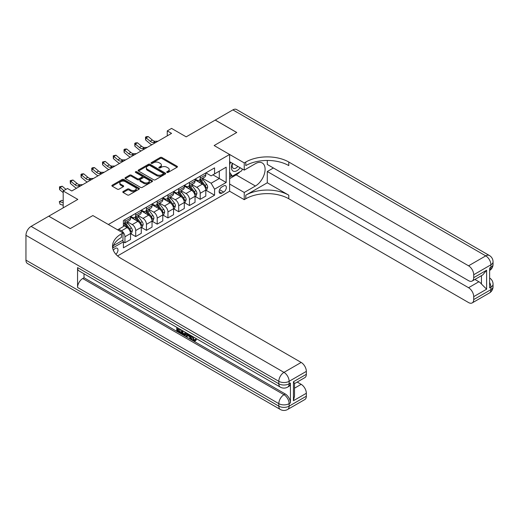 <?xml version="1.0" encoding="UTF-8"?>
<svg xmlns="http://www.w3.org/2000/svg" width="519" height="519" viewBox="0 0 519 519"><rect width="100%" height="100%" fill="white"/><g stroke="black" fill="none" stroke-linecap="round" stroke-linejoin="round"><path stroke-width="0.78" d="M166.943 172.418A0.837 0.48 0 0 0 168.124 172.418L177.096 167.235A1.194 0.688 0 0 0 177.446 166.748A1.194 0.688 0 0 0 177.096 166.262L161.896 157.491A1.194 0.688 0 0 0 160.209 157.491L151.237 162.668A0.837 0.48 0 0 0 150.997 163.011A0.837 0.48 0 0 0 151.237 163.349A0.837 0.48 0 0 0 152.424 163.349L153.585 162.681A3.821 2.206 0 0 1 158.983 162.681L160.254 163.414A3.821 2.206 0 0 1 161.37 164.971A3.821 2.206 0 0 1 160.254 166.534L159.093 167.202A0.837 0.48 0 0 0 158.846 167.54A0.837 0.48 0 0 0 159.093 167.884A0.837 0.48 0 0 0 160.274 167.884L161.435 167.215A3.821 2.206 0 0 1 166.839 167.215L168.104 167.942A3.821 2.206 0 0 1 169.22 169.505A3.821 2.206 0 0 1 168.104 171.062L166.943 171.737A0.837 0.48 0 0 0 166.696 172.074A0.837 0.48 0 0 0 166.943 172.418L166.943 171.737M115.899 254.297A3.893 2.245 120 0 0 117.878 250.917A3.893 2.245 120 0 0 117.171 248.231A3.893 2.245 120 0 0 115.224 248.426A3.893 2.245 120 0 0 113.356 250.353M123.146 191.511A1.194 0.688 0 0 0 122.795 191.998A1.194 0.688 0 0 0 123.146 192.484L127.408 194.949A1.194 0.688 0 0 0 129.101 194.949L139.06 189.195A1.194 0.688 0 0 0 139.41 188.708A1.194 0.688 0 0 0 139.06 188.222L123.866 179.444A1.194 0.688 0 0 0 122.179 179.444L112.214 185.199A1.194 0.688 0 0 0 111.864 185.685A1.194 0.688 0 0 0 112.214 186.172L117.365 189.15A1.194 0.688 0 0 0 119.052 189.15L123.314 186.684A1.194 0.688 0 0 0 123.665 186.198A1.194 0.688 0 0 0 123.314 185.711L120.765 184.239A3.192 1.842 0 0 1 119.824 182.935A3.192 1.842 0 0 1 121.796 181.228A3.192 1.842 0 0 1 125.28 181.631L135.284 187.404A3.192 1.842 0 0 1 136.218 188.708A3.192 1.842 0 0 1 134.246 190.415A3.192 1.842 0 0 1 130.769 190.012L129.101 189.052A1.194 0.688 0 0 0 127.408 189.052L123.146 191.511L123.146 192.484M267.291 160.455L267.291 164.458L468.553 280.656A7.298 4.21 -120 0 0 472.199 281.013L482.754 274.921L486.614 270.224L486.614 289.193L473.711 296.641L473.711 299.573L490.916 289.641L490.916 287.156L489.625 287.902L489.625 268.038L490.916 267.298L490.916 264.813L473.711 274.746A7.298 4.21 -120 0 0 468.553 265.806L485.752 255.873L232.888 109.885L215.255 120.064L236.755 132.481L214.139 145.541L236.716 132.501L215.21 120.09L186.185 136.847L171.562 128.407L167.261 130.892L171.562 133.37L71.791 190.973L67.489 188.488L63.195 190.973L63.195 207.859M25.95 260.149L278.813 406.137A7.298 4.21 120 0 0 280.325 409.478L27.462 263.49A7.298 4.21 -60 0 1 25.95 260.149L25.95 235.315A7.298 4.21 -60 0 1 31.108 226.381L48.741 216.196L70.247 228.613L92.862 215.554L70.286 228.587L48.786 216.176L77.811 199.413L63.195 190.973M113.369 245.675L122.971 240.135L122.971 232.934L92.862 215.554L108.348 224.493L229.619 154.474L229.619 191.226L244.241 199.666L245.785 198.771A30.407 17.555 180 0 1 288.791 198.771L468.553 302.551A7.298 4.21 -120 0 0 472.199 302.914A7.298 4.21 -120 0 0 473.711 299.573M245.785 162.025A30.407 17.555 180 0 1 288.791 162.025L288.791 165.6A30.407 17.555 180 0 0 245.785 165.6L245.785 162.025L244.241 162.921L214.139 145.541L229.619 154.474M153.669 179.788A1.194 0.688 0 0 0 155.356 179.788L165.314 174.04A1.194 0.688 0 0 0 165.665 173.547A1.194 0.688 0 0 0 165.314 173.061L150.121 164.289A1.194 0.688 0 0 0 148.434 164.289L138.469 170.037A1.194 0.688 0 0 0 138.119 170.53A1.194 0.688 0 0 0 138.469 171.017L153.669 179.788M135.894 172.6A0.837 0.48 0 0 1 136.737 172.717L136.737 171.724L152.19 180.644A1.194 0.688 0 0 1 152.541 181.131A1.194 0.688 0 0 1 152.19 181.618L142.225 187.365A1.194 0.688 0 0 1 140.539 187.365L125.345 178.594L125.345 177.621A1.194 0.688 0 0 0 124.995 178.108A1.194 0.688 0 0 0 125.345 178.594M125.345 177.621L129.607 175.156A1.194 0.688 0 0 1 131.294 175.156L137.457 178.718A1.194 0.688 0 0 0 139.144 178.718L141.972 177.083A1.194 0.688 0 0 0 142.323 176.596A1.194 0.688 0 0 0 141.972 176.11L135.556 172.405A0.837 0.48 0 0 1 135.316 172.061A0.837 0.48 0 0 1 135.829 171.62A0.837 0.48 0 0 1 136.737 171.724M223.683 185.912L221.795 187.002A3.769 2.18 120 0 0 219.329 190.324A3.769 2.18 120 0 0 219.907 193.347A3.769 2.18 120 0 0 221.795 193.159L223.683 192.069A3.769 2.18 120 0 0 226.148 188.741A3.769 2.18 120 0 0 225.57 185.724A3.769 2.18 120 0 0 223.683 185.912M117.553 255.925L229.619 191.226M205.92 172.872L211.129 175.876L214.568 173.891L214.568 167.884L123.399 220.517L123.399 226.531L117.638 229.852M214.568 173.891L226.18 167.189L226.18 182.48L214.568 189.188L211.129 183.226L202.572 178.289M205.92 190.207L214.568 195.196L214.568 189.188M214.568 195.196L123.399 247.829L123.399 241.822L112.675 248.011M167.261 130.892L167.261 135.855M212.933 174.838L219.297 178.51L219.297 171.16L226.18 167.189M211.129 183.226L219.297 178.51L226.18 182.48M123.399 241.873L124.943 242.769L124.943 236.755A4.866 2.809 -120 0 0 121.504 230.799L118.754 229.21M124.943 242.769L130.535 239.538L130.535 233.531A4.866 2.809 -120 0 0 127.097 227.569L123.399 225.434M130.665 233.654L135.699 236.56L135.699 230.553A4.866 2.809 -120 0 0 132.254 224.591L127.317 221.743M135.699 236.56L141.285 233.329L141.285 227.322A4.866 2.809 -120 0 0 137.846 221.366L130.535 217.143M141.415 227.445L146.449 230.352L146.449 224.344A4.866 2.809 -120 0 0 143.01 218.382L138.067 215.534M146.449 230.352L152.041 227.121L152.041 221.113A4.866 2.809 -120 0 0 148.596 215.158L141.285 210.935M152.171 221.237L157.199 224.143L157.199 218.136A4.866 2.809 -120 0 0 153.76 212.18L148.817 209.326M157.199 224.143L162.791 220.919L162.791 214.911A4.866 2.809 -120 0 0 159.352 208.949L152.041 204.726M162.921 215.035L167.948 217.935L167.948 211.927A4.866 2.809 -120 0 0 164.51 205.972L159.573 203.117M167.948 217.935L173.541 214.71L173.541 208.703A4.866 2.809 -120 0 0 170.102 202.741L162.791 198.524M173.67 208.826L178.698 211.733L178.698 205.725A4.866 2.809 -120 0 0 175.26 199.763L170.323 196.909M178.698 211.733L184.29 208.502L184.29 202.494A4.866 2.809 -120 0 0 180.852 196.532L173.541 192.315M184.42 202.618L189.454 205.524L189.454 199.517A4.866 2.809 -120 0 0 186.01 193.555L181.073 190.707M189.454 205.524L195.04 202.293L195.04 196.286A4.866 2.809 -120 0 0 191.602 190.33L184.29 186.107M195.17 196.409L200.204 199.315L200.204 193.308A4.866 2.809 -120 0 0 196.766 187.346L191.822 184.498M200.204 199.315L205.796 196.091L205.796 190.077A4.866 2.809 -120 0 0 202.352 184.122L195.04 179.898M195.17 179.081L196.766 180.002A4.866 2.809 -120 0 0 199.199 180.242A4.866 2.809 -120 0 0 200.204 178.011L200.204 176.175M184.42 185.289L186.01 186.204A4.866 2.809 -120 0 0 188.442 186.451A4.866 2.809 -120 0 0 189.454 184.219L189.454 182.383M173.67 191.498L175.26 192.413A4.866 2.809 -120 0 0 177.693 192.653A4.866 2.809 -120 0 0 178.698 190.428L178.698 188.592M162.921 197.7L164.51 198.621A4.866 2.809 -120 0 0 166.943 198.861A4.866 2.809 -120 0 0 167.948 196.636L167.948 194.8M152.164 203.909L153.76 204.83A4.866 2.809 -120 0 0 156.193 205.07A4.866 2.809 -120 0 0 157.199 202.845L157.199 201.002M141.415 210.117L143.01 211.032A4.866 2.809 -120 0 0 145.443 211.278A4.866 2.809 -120 0 0 146.449 209.047L146.449 207.211M130.665 216.326L132.254 217.24A4.866 2.809 -120 0 0 134.687 217.48A4.866 2.809 -120 0 0 135.699 215.255L135.699 213.419M199.199 180.242L204.784 177.011A4.866 2.809 -120 0 0 205.796 174.786L205.796 172.95M188.442 186.451L194.035 183.22A4.866 2.809 -120 0 0 195.04 180.995L195.04 179.152M177.693 192.653L183.285 189.429A4.866 2.809 -120 0 0 184.29 187.197L184.29 185.361M166.943 198.861L172.535 195.637A4.866 2.809 -120 0 0 173.541 193.405L173.541 191.569M156.193 205.07L161.779 201.839A4.866 2.809 -120 0 0 162.791 199.614L162.791 197.778M145.443 211.278L151.029 208.048A4.866 2.809 -120 0 0 152.041 205.822L152.041 203.986M134.687 217.48L140.279 214.256A4.866 2.809 -120 0 0 141.285 212.031L141.285 210.189M123.399 223.89A4.866 2.809 -120 0 0 123.937 223.689L129.529 220.465A4.866 2.809 -120 0 0 130.535 218.233L130.535 216.397M123.937 223.689A4.866 2.809 -120 0 0 124.943 221.464L124.943 219.628M122.562 240.368L123.399 241.822M167.274 172.535L168.104 172.055A3.821 2.206 0 0 0 169.22 170.498L169.22 169.505M161.37 164.971L161.37 165.963A3.821 2.206 0 0 1 160.254 167.527L159.424 168M177.076 167.248L161.896 158.483A1.194 0.688 0 0 0 160.209 158.483L151.574 163.466M165.302 174.047L150.121 165.282A1.194 0.688 0 0 0 148.434 165.282L138.489 171.023L138.469 170.037M163.206 173.891A0.837 0.48 0 0 0 163.453 173.547A0.837 0.48 0 0 0 163.206 173.21L149.868 165.509A0.837 0.48 0 0 0 148.687 165.509L147.461 166.216A3.821 2.206 0 0 0 146.345 167.773A3.821 2.206 0 0 0 147.461 169.337L156.582 174.598A3.821 2.206 0 0 0 161.98 174.598L163.206 173.891L163.206 174.884A0.837 0.48 0 0 0 163.453 174.54L163.453 173.547M146.345 167.773L146.345 168.766A3.821 2.206 0 0 0 147.461 170.329L147.461 169.337M163.206 174.884L161.98 175.591A3.821 2.206 0 0 1 156.582 175.591L147.461 170.329M125.358 178.601L129.607 176.149L129.607 175.156M142.323 176.596L142.323 177.589A1.194 0.688 0 0 1 141.972 178.075L139.144 179.71A1.194 0.688 0 0 1 137.457 179.71L131.294 176.149A1.194 0.688 0 0 0 129.607 176.149M136.737 172.717L152.171 181.624M143.854 182.409A3.192 1.842 0 0 0 147.331 182.811A3.192 1.842 0 0 0 149.303 181.105A3.192 1.842 0 0 0 148.369 179.801L144.846 177.764A1.194 0.688 0 0 0 143.153 177.764L140.325 179.399A1.194 0.688 0 0 0 139.981 179.885A1.194 0.688 0 0 0 140.325 180.372L143.854 182.409L143.854 183.402A3.192 1.842 0 0 0 147.331 183.804A3.192 1.842 0 0 0 149.303 182.098L149.303 181.105M139.981 179.885L139.981 180.878A1.194 0.688 0 0 0 140.325 181.365L140.325 180.372M143.854 183.402L140.325 181.365M136.218 188.708L136.218 189.701A3.192 1.842 0 0 1 134.246 191.407A3.192 1.842 0 0 1 130.769 191.005L129.101 190.045A1.194 0.688 0 0 0 127.408 190.045L123.165 192.497M119.824 182.935L119.824 183.927A3.192 1.842 0 0 0 120.765 185.231L120.765 184.239M123.301 186.697L120.765 185.231M139.06 188.222L139.06 189.195L123.866 180.443A1.194 0.688 0 0 0 122.179 180.443L112.234 186.185M205.796 190.278L206.828 189.682L207.684 187.197A3.224 1.862 -120 0 0 206.659 184.453L203.143 179.762A9.303 5.372 -120 0 0 202.125 178.549M198.634 181.974A9.303 5.372 -120 0 0 196.727 179.976M205.498 188.306L205.946 187.34A3.224 1.862 -120 0 0 205.024 185.4L201.508 180.709A9.303 5.372 -120 0 0 200.496 179.49M199.627 179.989A7.727 4.457 60 0 1 200.898 181.436L203.87 185.4M199.458 180.087A9.303 5.372 60 0 1 200.477 181.306L202.812 184.42M155.843 142.446L153.131 142.524A6.079 3.51 60 0 1 150.179 141.259L146.079 137.814L145.605 139.961L149.699 143.406A9.121 5.268 -120 0 0 151.814 144.775M157.99 141.207L155.278 141.285A6.079 3.51 60 0 1 152.333 140.02L148.233 136.575L146.079 137.814L145.495 137.172L146.352 136.672L148.233 136.575M145.605 139.961L145.495 137.172M195.04 196.487L196.078 195.89L196.935 193.405A3.224 1.862 -120 0 0 195.903 190.661L192.393 185.971A9.303 5.372 -120 0 0 191.375 184.758M187.884 188.183A9.303 5.372 -120 0 0 185.977 186.185M194.748 194.515L195.196 193.542A3.224 1.862 -120 0 0 194.275 191.608L190.758 186.911A9.303 5.372 -120 0 0 189.74 185.698M188.877 186.198A7.727 4.457 60 0 1 190.142 187.638L193.12 191.608M188.708 186.295A9.303 5.372 60 0 1 189.727 187.508L192.062 190.629M184.29 202.695L185.322 202.099L186.185 199.614A3.224 1.862 -120 0 0 185.153 196.87L181.644 192.179A9.303 5.372 -120 0 0 180.625 190.96M177.128 194.385A9.303 5.372 -120 0 0 175.227 192.393M183.998 200.717L184.446 199.75A3.224 1.862 -120 0 0 183.518 197.81L180.009 193.12A9.303 5.372 -120 0 0 178.99 191.907M178.127 192.406A7.727 4.457 60 0 1 179.392 193.847L182.37 197.817M177.959 192.504A9.303 5.372 60 0 1 178.977 193.717L181.313 196.837M173.541 208.898L174.572 208.307L175.435 205.822A3.224 1.862 -120 0 0 174.403 203.078L170.887 198.388A9.303 5.372 -120 0 0 169.875 197.168M166.378 200.594A9.303 5.372 -120 0 0 164.471 198.602M173.249 206.925L173.69 205.959A3.224 1.862 -120 0 0 172.769 204.019L169.252 199.328A9.303 5.372 -120 0 0 168.24 198.115M167.378 198.615A7.727 4.457 60 0 1 168.643 200.055L171.614 204.025M167.209 198.706A9.303 5.372 60 0 1 168.221 199.925L170.563 203.046M145.093 148.655L142.381 148.732A6.079 3.51 60 0 1 139.429 147.467L135.329 144.023L134.849 146.17L138.949 149.615A9.121 5.268 -120 0 0 141.064 150.977M147.24 147.415L144.529 147.487A6.079 3.51 60 0 1 141.577 146.228L137.483 142.783L135.329 144.023L134.739 143.38L135.602 142.881L137.483 142.783M134.849 146.17L134.739 143.38M134.337 154.863L131.631 154.934A6.079 3.51 60 0 1 128.68 153.676L124.579 150.231L124.099 152.378L128.199 155.823A9.121 5.268 -120 0 0 130.314 157.186M136.491 153.624L133.779 153.695A6.079 3.51 60 0 1 130.827 152.437L126.727 148.992L124.579 150.231L123.989 149.589L124.852 149.089L126.727 148.992M124.099 152.378L123.989 149.589M123.587 161.072L120.875 161.143A6.079 3.51 60 0 1 117.93 159.884L113.83 156.44L113.35 158.58L117.45 162.025A9.121 5.268 -120 0 0 119.565 163.394M125.741 159.826L123.029 159.904A6.079 3.51 60 0 1 120.077 158.639L115.977 155.194L113.83 156.44L113.239 155.791L115.977 155.194M113.35 158.58L113.239 155.791M162.791 215.106L163.822 214.509L164.679 212.031A3.224 1.862 -120 0 0 163.654 209.28L160.137 204.59A9.303 5.372 -120 0 0 159.125 203.377M155.629 206.802A9.303 5.372 -120 0 0 153.721 204.81M162.499 213.134L162.94 212.167A3.224 1.862 -120 0 0 162.019 210.227L158.503 205.537A9.303 5.372 -120 0 0 157.491 204.317M156.621 204.817A7.727 4.457 60 0 1 157.893 206.264L160.864 210.234M156.459 204.914A9.303 5.372 60 0 1 157.471 206.134L159.807 209.248M112.837 167.274L110.125 167.352A6.079 3.51 60 0 1 107.174 166.093L103.073 162.648L102.6 164.789L106.7 168.234A9.121 5.268 -120 0 0 108.815 169.603M114.984 166.035L112.279 166.112A6.079 3.51 60 0 1 109.327 164.847L105.227 161.403L103.073 162.648L102.49 161.999L105.227 161.403M102.6 164.789L102.49 161.999M232.382 163.271A7.908 4.567 120 0 0 232.927 170.972A7.908 4.567 120 0 0 239.81 168.188A7.908 4.567 120 0 0 240.141 167.754M229.619 164.698L230.579 162.233M242.354 169.025L241.659 170.816L232.369 176.175L229.619 172.256M229.619 174.585L232.369 176.175M232.642 163.427A5.411 3.127 120 0 0 233.291 168.312A5.411 3.127 120 0 0 237.845 166.424M229.619 184.024L244.241 192.465L255.419 186.01A13.682 7.902 120 0 0 264.359 173.949A13.682 7.902 120 0 0 262.264 162.985A13.682 7.902 120 0 0 255.419 163.66L244.241 170.115L244.241 162.921M244.241 192.465L244.241 199.666M267.291 182.779L245.785 195.196A30.407 17.555 180 0 1 288.791 195.196L267.291 182.779L267.291 171.51L273.396 167.981M473.711 296.641A7.298 4.21 -120 0 0 468.553 287.708L478.868 281.746A7.298 4.21 60 0 1 481.45 284.036L481.45 275.673M267.291 171.51L468.553 287.708M232.888 109.885A7.298 4.21 -60 0 1 236.534 109.522L489.404 255.51A7.298 4.21 120 0 0 485.752 255.873A7.298 4.21 60 0 1 490.916 264.813A7.298 4.21 180 0 0 493.05 261.836A7.298 7.298 0 0 0 489.404 255.51M229.619 161.675L244.241 170.115M472.199 281.013A7.298 4.21 -120 0 0 473.711 277.671L486.614 270.224M473.711 274.746L473.711 277.671M288.791 162.025L468.553 265.806M474.904 279.456L478.868 281.746M486.614 289.193L481.45 284.036M239.947 171.802A13.682 7.902 -60 0 1 236.158 174.884L229.619 178.659M229.619 177.07L231.772 175.831M192.607 336.455L194.203 339.789L194.807 340.003M191.991 336.13L193.516 340.192L194.521 340.315L195.65 339.134L196.377 339.75L195.086 341.113L193.587 340.918C191.998 339.841 191.2 338.349 191.193 336.435L191.252 335.702M187.781 335.657L186.762 336.902L185.99 336.455L187.288 333.419M190.564 335.306L191.595 338.894L190.908 339.296L190.136 338.849L189.545 336.675L187.346 335.404L186.762 336.902M178.186 329.202L178.186 330.467L181.228 332.225L181.228 332.913L180.541 333.308L176.771 331.128L176.771 327.34M180.897 329.727L180.21 330.369L177.498 328.799L177.498 330.863L178.186 330.467M77.558 267.596L278.813 383.788A7.298 4.21 120 0 0 280.325 387.129L79.07 270.937A7.298 4.21 -60 0 1 77.558 267.596L77.558 287.455A7.298 4.21 -60 0 1 82.716 278.521L84.007 277.775L285.268 393.973A7.298 4.21 60 0 1 290.426 402.906L290.426 383.048A7.298 4.21 60 0 1 288.914 386.389L287.623 387.129A7.298 4.21 -120 0 0 289.135 383.788L290.426 383.048M84.007 277.775L84.007 273.785M185.711 332.504L185.77 333.315L186.438 332.926L185.744 334.885L185.056 335.287L183.382 334.95L181.533 333.879L181.533 330.09M122.971 232.934L121.42 233.829A30.407 17.555 0 0 0 112.513 246.24A30.407 17.555 0 0 0 121.42 258.657L301.176 362.437A7.298 4.21 60 0 1 306.34 371.377L289.135 381.309L289.135 383.788A7.298 4.21 0 0 1 278.813 383.788L278.813 381.309L25.95 235.315M293.436 381.757L294.507 383.372L294.507 396.127L293.436 400.726L293.436 381.757L306.34 374.303L306.34 371.377M306.34 374.303A7.298 4.21 60 0 1 304.828 377.644L294.507 383.606M297.205 382.042L301.176 384.339A7.298 4.21 60 0 1 306.34 393.272L293.436 400.726M290.426 402.906L289.135 403.652L289.135 406.137L306.34 396.205L306.34 393.272M306.34 396.205A7.298 4.21 60 0 1 304.828 399.546L287.623 409.478A7.298 4.21 -120 0 0 289.135 406.137A7.298 4.21 0 0 1 278.813 406.137L278.813 403.652L77.558 287.455M121.42 233.829L121.42 237.404A30.407 17.555 0 0 0 112.668 248.03M177.498 330.863L180.541 332.621L181.228 332.225M180.541 332.621L180.541 333.308M177.498 327.761L180.515 329.507M180.21 329.682L180.21 330.369M185.77 333.315L185.056 335.287M182.26 330.512L182.26 333.613L183.324 334.23L184.543 334.508L184.985 332.089M182.948 330.908L182.948 333.217L185.231 334.113M182.26 333.613L182.948 333.217M183.324 334.23L184.011 333.834M189.604 334.755L190.908 339.296M187.969 333.808L187.567 334.846L189.325 335.858L188.922 334.359M188.403 334.061L188.254 334.444L189.072 334.917M187.567 334.846L188.254 334.444M193.516 340.192L194.203 339.789M191.92 336.85L192.581 336.468M194.962 339.53L195.689 340.146L196.377 339.75M195.689 340.146L195.086 341.113M152.041 221.315L153.073 220.718L153.929 218.233A3.224 1.862 -120 0 0 152.904 215.489L149.388 210.798A9.303 5.372 -120 0 0 148.369 209.585M144.879 213.011A9.303 5.372 -120 0 0 142.972 211.012M151.743 219.342L152.19 218.376A3.224 1.862 -120 0 0 151.269 216.436L147.753 211.746A9.303 5.372 -120 0 0 146.741 210.526M145.871 211.025A7.727 4.457 60 0 1 147.143 212.466L150.114 216.436M145.703 211.123A9.303 5.372 60 0 1 146.721 212.336L149.057 215.456M102.087 173.482L99.376 173.56A6.079 3.51 60 0 1 96.424 172.295L92.324 168.85L91.85 170.998L95.944 174.442A9.121 5.268 -120 0 0 98.059 175.805M104.235 172.243L101.523 172.314A6.079 3.51 60 0 1 98.578 171.056L94.477 167.611L92.324 168.85L91.74 168.208L92.596 167.708L94.477 167.611M91.85 170.998L91.74 168.208M141.285 227.523L142.323 226.926L143.179 224.442A3.224 1.862 -120 0 0 142.148 221.697L138.638 217.007A9.303 5.372 -120 0 0 137.619 215.787M134.129 219.213A9.303 5.372 -120 0 0 132.222 217.221M140.993 225.544L141.44 224.578A3.224 1.862 -120 0 0 140.519 222.638L137.003 217.948A9.303 5.372 -120 0 0 135.984 216.734M135.122 217.234A7.727 4.457 60 0 1 136.387 218.674L139.364 222.645M134.953 217.331A9.303 5.372 60 0 1 135.972 218.544L138.307 221.665M91.338 179.691L88.626 179.769A6.079 3.51 60 0 1 85.674 178.504L81.574 175.059L81.094 177.206L85.194 180.651A9.121 5.268 -120 0 0 87.309 182.013M93.485 178.452L90.773 178.523A6.079 3.51 60 0 1 87.821 177.264L83.728 173.82L81.574 175.059L80.983 174.416L81.846 173.917L83.728 173.82M81.094 177.206L80.983 174.416M130.535 233.725L131.567 233.135L132.429 230.65A3.224 1.862 -120 0 0 131.398 227.906L127.888 223.215A9.303 5.372 -120 0 0 126.87 221.996M130.243 231.753L130.691 230.786A3.224 1.862 -120 0 0 129.763 228.847L126.253 224.156A9.303 5.372 -120 0 0 125.235 222.943M124.372 223.442A7.727 4.457 60 0 1 125.637 224.883L128.615 228.853M124.203 223.54A9.303 5.372 60 0 1 125.222 224.753L127.557 227.873M80.581 185.899L77.876 185.971A6.079 3.51 60 0 1 74.924 184.712L70.824 181.267L70.344 183.408L74.444 186.859A9.121 5.268 -120 0 0 76.559 188.222M82.735 184.654L80.023 184.732A6.079 3.51 60 0 1 77.072 183.473L72.971 180.022L70.824 181.267L70.234 180.618L72.971 180.022M70.344 183.408L70.234 180.618M63.195 205.258L60.074 204.278L59.296 201.677L61.742 200.34L63.195 200.795M61.742 200.34L59.594 201.586L63.195 202.715M59.296 201.677L60.074 204.278M65.958 189.377L62.222 186.23L60.074 187.476L59.594 189.617L63.195 192.64M63.811 190.616L59.484 186.827L62.222 186.23M59.594 189.617L59.484 186.827M71.985 190.862L71.622 190.875M121.504 230.799L127.097 227.569M132.254 224.591L137.846 221.366M143.01 218.382L148.596 215.158M153.76 212.18L159.352 208.949M164.51 205.972L170.102 202.741M175.26 199.763L180.852 196.532M186.01 193.555L191.602 190.33M196.766 187.346L202.352 184.122M200.204 178.011L205.796 174.786M200.204 193.308L205.796 190.077M189.454 199.517L195.04 196.286M189.454 184.219L195.04 180.995M178.698 205.725L184.29 202.494M178.698 190.428L184.29 187.197M167.948 211.927L173.541 208.703M167.948 196.636L173.541 193.405M157.199 218.136L162.791 214.911M157.199 202.845L162.791 199.614M146.449 224.344L152.041 221.113M146.449 209.047L152.041 205.822M135.699 230.553L141.285 227.322M135.699 215.255L141.285 212.031M124.943 236.755L130.535 233.531M124.943 221.464L130.535 218.233M219.556 189.688L223.683 192.069M219.128 191.621L221.795 193.159M168.104 172.055L168.104 171.062M159.093 167.884L159.093 167.202M160.254 167.527L160.254 166.534M151.237 163.349L151.237 162.668M160.209 158.483L160.209 157.491M161.896 158.483L161.896 157.491M177.096 167.235L177.096 166.262M148.434 165.282L148.434 164.289M150.121 165.282L150.121 164.289M165.314 174.04L165.314 173.061M156.582 175.591L156.582 174.598M161.98 175.591L161.98 174.598M131.294 176.149L131.294 175.156M137.457 179.71L137.457 178.718M139.144 179.71L139.144 178.718M141.972 178.075L141.972 177.083M152.19 181.618L152.19 180.644M127.408 190.045L127.408 189.052M129.101 190.045L129.101 189.052M130.769 191.005L130.769 190.012M123.314 186.684L123.314 185.711M112.214 186.172L112.214 185.199M122.179 180.443L122.179 179.444M123.866 180.443L123.866 179.444M205.556 188.481L207.665 187.262M201.508 180.709L203.143 179.762M198.972 182.169L200.477 181.306M205.024 185.4L206.659 184.453M204.765 186.658L205.946 187.34M153.131 142.524L155.278 141.285M150.179 141.259L152.333 140.02M194.8 194.69L196.915 193.47M190.758 186.911L192.393 185.971M188.222 188.378L189.727 187.508M194.275 191.608L195.903 190.661M194.015 192.867L195.196 193.542M184.05 200.898L186.165 199.679M180.009 193.12L181.644 192.179M177.472 194.586L178.977 193.717M183.518 197.81L185.153 196.87M183.265 199.069L184.446 199.75M173.301 207.1L175.409 205.881M169.252 199.328L170.887 198.388M166.722 200.795L168.221 199.925M172.769 204.019L174.403 203.078M172.516 205.277L173.69 205.959M142.381 148.732L144.529 147.487M139.429 147.467L141.577 146.228M131.631 154.934L133.779 153.695M128.68 153.676L130.827 152.437M120.875 161.143L123.029 159.904M117.93 159.884L120.077 158.639M162.551 213.309L164.659 212.089M158.503 205.537L160.137 204.59M155.972 206.997L157.471 206.134M162.019 210.227L163.654 209.28M161.766 211.486L162.94 212.167M110.125 167.352L112.279 166.112M107.174 166.093L109.327 164.847M245.785 195.196L245.785 198.771M288.791 195.196L288.791 198.771M489.625 282.472A7.298 4.21 60 0 1 490.916 287.156A7.298 4.21 180 0 0 493.05 284.178A7.298 7.298 0 0 0 489.625 277.989M489.404 292.982A7.298 7.298 0 0 0 493.05 286.663A7.298 4.21 0 0 1 490.916 289.641A7.298 4.21 60 0 1 489.404 292.982L472.199 302.914M490.916 267.298A7.298 4.21 60 0 1 489.625 270.49A7.298 7.298 0 0 0 493.05 264.314A7.298 4.21 0 0 1 490.916 267.298M236.158 174.884L255.419 186.01M31.108 226.381L283.977 372.37L301.176 362.437M82.716 278.521L283.977 394.712L285.268 393.973M294.507 388.186L301.176 384.339M283.977 372.37A7.298 4.21 120 0 0 278.813 381.309A7.298 4.21 180 0 0 289.135 381.309A7.298 4.21 -120 0 0 283.977 372.37M283.977 394.712A7.298 4.21 120 0 0 278.813 403.652A7.298 4.21 180 0 0 289.135 403.652A7.298 4.21 -120 0 0 283.977 394.712M151.801 219.518L153.909 218.298M147.753 211.746L149.388 210.798M145.216 213.205L146.721 212.336M151.269 216.436L152.904 215.489M151.01 217.695L152.19 218.376M99.376 173.56L101.523 172.314M96.424 172.295L98.578 171.056M141.045 225.726L143.16 224.506M137.003 217.948L138.638 217.007M134.466 219.414L135.972 218.544M140.519 222.638L142.148 221.697M140.26 223.897L141.44 224.578M88.626 179.769L90.773 178.523M85.674 178.504L87.821 177.264M130.295 231.928L132.41 230.708M126.253 224.156L127.888 223.215M123.717 225.622L125.222 224.753M129.763 228.847L131.398 227.906M129.51 230.105L130.691 230.786M77.876 185.971L80.023 184.732M74.924 184.712L77.072 183.473M493.05 284.178L493.05 286.663M493.05 261.836L493.05 264.314M280.325 387.129A7.298 7.298 0 0 0 287.623 387.129M280.325 409.478A7.298 7.298 0 0 0 287.623 409.478"/></g></svg>
